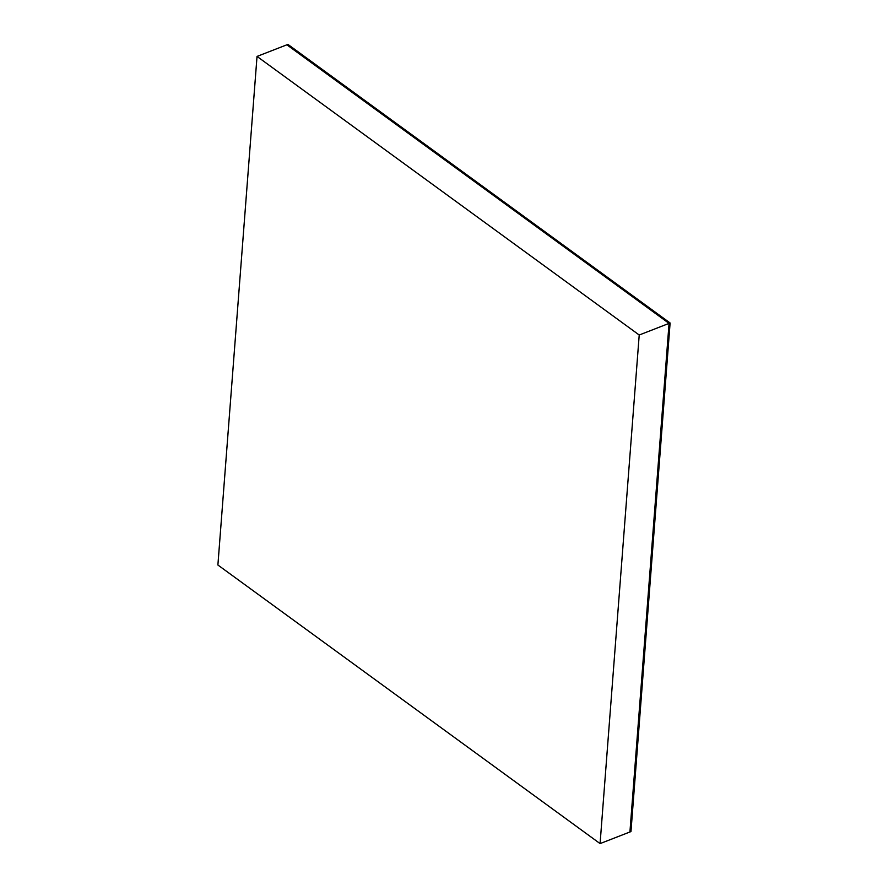 <?xml version="1.0" encoding="UTF-8"?>
<svg xmlns="http://www.w3.org/2000/svg" width="888" height="888" viewBox="0 0 888 888"><rect width="100%" height="100%" fill="white"/><g stroke="black" fill="none" stroke-linecap="round" stroke-linejoin="round"><path stroke-width="1.33" d="M600.077 843.6L217.893 565.012L257.032 56.421L639.216 335.009L600.077 843.6L629.925 831.978L669.064 323.387L639.216 335.009M670.107 322.988L669.064 323.387L286.88 44.811L669.064 323.387L629.925 831.978L630.968 831.579L670.107 322.988L287.923 44.4L257.032 56.421"/></g></svg>
